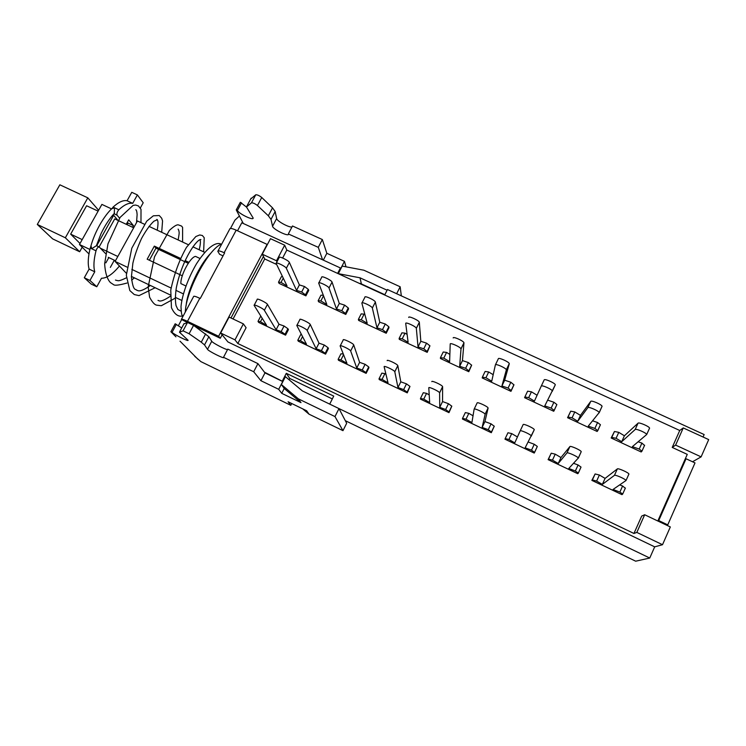 <?xml version="1.0" encoding="UTF-8"?>
<svg xmlns="http://www.w3.org/2000/svg" width="746" height="746" viewBox="0 0 746 746"><rect width="100%" height="100%" fill="white"/><g stroke="black" fill="none" stroke-linecap="round" stroke-linejoin="round"><path stroke-width="1.12" d="M334.982 416.576L298.344 398.83L300.992 402.635L284.329 388.582L281.373 384.526L285.41 376.674L302.372 390.932L338.992 408.594L334.982 416.576L342.974 430.666L309.012 414.17L302.727 408.864M300.992 402.635L281.736 393.329L278.715 389.328L260.923 380.712L253.696 371.75L223.707 357.399C224.984 359.404 208.488 351.189 207.491 349.324L204.525 344.922L201.271 342.19L189.092 333.751L183.05 330.832L179.506 332.25L188.029 340.204C189.232 342.069 174.144 334.609 172.074 332.315L170.899 331.746L175.17 323.792L181.726 327.942M183.842 323.969L187.516 322.459L193.568 325.359L208.871 336.716L211.743 341.286C212.451 342.834 225.283 349.576 227.549 349.604M223.567 357.194L227.8 349.128L257.92 363.619L264.979 372.888L282.865 381.626M342.974 430.666L346.666 423.271L345.305 420.669L635.667 561.197L649.757 558.036L330.236 404.369M187.349 322.514L181.343 319.409C181.353 318.775 183.395 319.419 187.479 321.33L218.615 336.269L220.284 338.274L193.951 325.638M178.303 325.862L181.576 319.745M170.899 331.746L175.944 336.828M218.019 250.954L229.787 228.985C229.992 227.996 232.127 228.397 236.193 230.178L224.154 252.708C220.079 250.889 217.972 250.432 217.813 251.337L219.585 254.283L223.026 255.878M224.154 252.708L224.611 252.922L200.254 298.493L199.797 298.279C195.722 296.404 193.652 295.826 193.596 296.544L181.483 319.157M218.615 336.269L267.124 244.399L236.193 230.178M281.149 240.827L322.589 259.804L318.29 247.346L288.515 234.039C289.14 237.209 272.896 229.302 272.551 226.271L271.003 219.399L268.327 215.771L257.454 205.523C255.001 203.63 252.997 202.726 251.467 202.809L246.488 207.015L253.146 217.991C253.724 220.937 238.851 213.794 237.415 210.456L236.24 209.915L243.299 223.492L281.149 240.827M387.109 290.222L360.02 277.81L361.334 283.704M360.56 283.555L384.852 294.707M194.725 356.299L200.898 361.633L290.809 405.32L288.115 401.768L306.643 410.766L309.012 414.17M291.723 403.521L290.809 405.32M230.486 228.444L234.943 220.117L239.41 216.014M281.373 384.526L298.344 398.83M281.736 393.329L284.235 388.452M278.715 389.328L282.753 381.467M260.923 380.712L264.979 372.888M172.074 332.315L176.345 324.351M253.696 371.75L257.92 363.619M338.992 408.594L345.305 420.669M360.02 277.81L338.311 273.661L342.2 266.098L363.889 270.22L400.154 286.772L396.667 293.728M361.493 283.732L359.134 283.284M340.652 268.737L344.447 261.342L345.995 266.816M236.24 209.915L240.343 202.278L246.488 207.071M250.684 199.014L255.757 194.781C257.295 194.678 259.291 195.583 261.743 197.494L272.523 207.845L275.171 211.528L276.635 218.559C276.813 221.049 289.28 227.847 291.994 226.952M288.432 233.731L292.507 225.982L322.337 239.541L326.832 253.295L344.447 261.342M401.339 295.873L400.154 286.772M241.508 202.809L237.415 210.456M322.337 239.541L318.29 247.346M326.832 253.295L323.298 260.13M263.441 256.465L230.99 317.983M222.121 334.786L220.284 338.274M282.911 381.542L264.438 372.189M237.526 230.794L241.797 222.802L243.299 223.492M322.589 259.804L340.418 267.973L340.717 268.97M384.694 295.015L387.463 289.513L704.149 434.554L703.068 437.016M337.63 273.409L340.418 267.973M220.667 333.005L234.981 339.859L243.373 323.876L229.078 317.078L220.667 333.005L227.95 341.957L654.69 546.846L649.757 558.036M282.426 380.861L286.305 373.308L333.742 396.107L329.891 403.754M685.07 459.331L686.04 458.753L695.002 462.902L667.745 524.867L666.71 525.231M686.04 458.753L658.727 520.577L657.86 520.922M667.745 524.867L658.727 520.577M332.324 398.933L289.756 378.446L289.084 379.761M286.305 373.308L289.756 378.446M657.823 520.997L687.262 454.37L672.221 447.423L679.746 430.489L286.809 250.069L284.683 245.192L270.472 238.683L262.284 254.2L276.505 260.764L276.98 261.762M96.346 245.732L91.683 248.744L91.077 246.087L90.247 248.073C88.028 256.904 87.646 263.916 89.11 269.092L84.298 277.745L91.226 284.095L96.784 286.762L89.949 280.468L94.761 271.796C93.343 266.639 93.754 259.636 96.001 250.805C96.896 248.231 97.959 246.954 99.181 246.954L105.662 253.668M119.565 218.205L117.075 215.202C116.562 213.645 117.141 211.836 118.819 209.775C124.284 204.721 128.909 202.586 132.704 203.36L137.385 194.911L131.762 192.319L127.081 200.749C123.239 199.956 118.577 202.073 113.084 207.099L111.928 208.684L114.52 207.77L114.269 213.431M136.518 222.625L137.124 214.615C136.91 211.528 136.462 209.915 135.772 209.757M119.444 265.996C112.73 274.174 106.743 278.258 101.484 278.258L96.784 286.762M110.343 267.404L114.325 260.195M132.536 227.232L133.422 225.628L128.722 219.846L126.261 224.294M137.385 194.911L143.213 202.763L140.341 207.957M94.761 271.796L89.11 269.092M127.342 222.345L127.92 223.054L127.034 224.658M113.15 214.671L117.999 220.434M133.422 225.628L127.92 223.054M105.885 262.862L108.813 257.575M89.949 280.468L84.298 277.745M132.704 203.36L127.081 200.749M182.285 275.778L147.176 259.198L154.338 246.115L180.485 258.386M185.139 260.568L188.924 262.34M154.338 246.115L155.961 248.148L149.359 260.233M188.253 263.31L155.961 248.148M144.276 224.164L137.432 220.975L115.098 261.426L126.979 267.077M131.837 269.39L171.067 288.04M175.897 290.334L183.274 293.84M187.973 296.078L188.44 296.293M115.098 261.426L126.372 273.288M131.399 276.421L170.265 294.94M175.254 297.318L181.754 300.414M148.986 226.364L188.253 244.669M192.916 246.842L204.749 252.362M100.514 248.287L117.821 256.493M108.245 257.305L115.471 260.746M99.134 246.935L114.725 218.904L133.674 227.772M96.7 245.779L113.672 215.286M126.568 223.725L127.156 224.434M111.564 208.908L101.894 204.404L79.458 244.492L89.902 249.453M79.458 244.492L88.979 253.957M98.127 211.137L86.611 205.756L70.665 234.132L82.2 239.606M70.665 234.132L80.027 243.485M82.209 247.224L79.673 251.756L65.34 237.778L87.804 197.839L98.612 210.269M79.673 251.756L52.63 238.869L37.3 224.443L65.34 237.778M37.3 224.443L59.848 184.803L87.804 197.839M221.721 244.045C209.113 247.747 185.847 290.921 185.306 312.024M599.383 475.034L595.122 473.952L592.389 479.948L596.641 481.058L599.383 475.034L605.081 478.391L617.362 468.898L614.443 475.351C615.152 474.437 625.661 479.118 626.015 480.517L613.035 489.469L619.87 492.062L622.677 494.057L621.987 494.663L591.858 480.387L592.389 479.948M614.443 475.351L602.348 484.406L596.641 481.058M625.335 488.238L622.602 486.01L619.87 492.062M628.869 474.307L628.925 474.036C628.598 472.61 618.08 467.947 617.362 468.898M619.767 484.947L622.602 486.01M591.858 480.387L595.122 473.952M605.081 478.391L602.348 484.406M618.779 432.354L614.452 431.496L611.757 437.408L616.084 438.294L618.779 432.354L624.393 435.785L638.035 423.178L635.154 429.537C635.974 428.363 646.474 432.885 646.698 434.517L632.347 446.668L639.219 449.055L641.952 451.162L641.178 451.964L611.16 437.995L611.757 437.408M635.154 429.537L621.707 441.716L616.084 438.294M644.553 445.474L641.914 443.087L639.219 449.055M649.486 428.465L649.57 428.129C649.356 426.46 638.865 421.966 638.035 423.178M638.212 441.819L641.914 443.087M611.16 437.995L614.452 431.496M624.393 435.785L621.707 441.716M555.229 454.165L551.229 453.204L548.478 459.126L552.469 460.123L555.229 454.165L560.983 457.55L569.888 446.574L566.941 452.953C567.38 451.899 577.954 456.645 578.29 458.063L568.76 468.488L575.362 470.968L578.29 473.057L577.786 473.71L548.105 459.639L548.478 459.126M566.941 452.953L558.232 463.499L552.469 460.123M578.309 473.16L581.022 467.08L578.113 464.982L575.362 470.968M578.318 458.203L581.237 451.656C580.91 450.211 570.336 445.474 569.888 446.574M573.599 463.303L578.113 464.982M548.105 459.639L551.229 453.204M560.983 457.55L558.232 463.499M574.793 411.941L570.718 411.195L568.004 417.042L572.07 417.816L574.793 411.941L580.463 415.391L590.739 401.376L587.839 407.661C588.398 406.346 598.945 410.934 599.169 412.594L588.24 426.143L594.879 428.428L597.723 430.619L597.145 431.468L567.566 417.695L568.004 417.042M587.839 407.661L577.749 421.257L572.07 417.816M597.742 430.75L600.427 424.726L597.583 422.516L594.879 428.428M599.187 412.762L602.069 406.29C601.863 404.593 591.317 400.024 590.739 401.376M592.604 420.828L597.583 422.516M567.566 417.695L570.718 411.195M580.463 415.391L577.749 421.257M511.719 433.603L507.961 432.745L505.191 438.611L508.94 439.497L511.719 433.603L517.435 436.96M534.556 452.533L537.316 446.453L534.267 444.262L531.497 450.183L534.556 452.365L534.229 453.064L504.977 439.189L505.191 438.611M531.497 450.183L525.137 447.814L534.295 429.64C533.977 428.167 523.338 423.355 523.142 424.595L520.176 430.899C520.344 429.696 530.993 434.526 531.329 435.972L531.329 436.168M520.176 430.899L514.759 442.891L508.94 439.497M528.215 442.024L534.267 444.262M531.441 391.818L527.608 391.184L524.876 396.965L528.69 397.637L531.441 391.818L537.092 395.249M554.129 410.589L556.87 404.556L553.905 402.243L551.173 408.09L554.147 410.393L553.746 411.26L524.587 397.683L524.876 396.965M551.173 408.09L544.767 405.908L555.304 384.787C555.117 383.062 544.496 378.409 544.179 379.91L541.251 386.12C541.549 384.656 552.171 389.337 552.385 391.025L552.366 391.258M541.251 386.12L534.425 401.096L528.69 397.637M547.741 400.173L553.905 402.243M491.306 432.708L494.253 426.264L491.306 432.708L462.455 419.038L462.529 418.394L466.036 419.168L468.833 413.331L465.327 412.594L462.567 418.31M494.253 426.264L491.055 423.84L488.266 429.705L491.474 432.111M488.266 429.705L482.13 427.43L485.114 414.375L488.089 407.959C487.781 406.467 477.048 401.572 477.123 402.952L474.167 409.116M466.036 419.168L471.901 422.581L474.13 409.19C474.036 407.838 484.769 412.762 485.096 414.216L485.114 414.375M468.833 413.331L473.039 415.792M491.055 423.84L484.919 421.593L488.108 408.118M484.919 421.593L482.13 427.43M510.963 391.342L513.947 384.843L510.963 391.342L482.224 377.952L482.364 377.178L485.935 377.737L488.705 371.984L485.114 371.452L482.41 377.084M513.947 384.843L510.851 382.26L508.091 388.051L511.206 390.606M508.091 388.051L501.918 385.971L506.329 369.979L509.266 363.628C509.089 361.875 498.384 357.12 498.337 358.77L495.428 364.813M485.935 377.737L491.726 381.225L495.381 364.915C495.409 363.302 506.133 368.076 506.32 369.792L506.329 369.979M488.705 371.984L493.19 374.697M510.851 382.26L504.669 380.208L509.276 363.806M504.669 380.208L501.918 385.971M448.98 412.641L451.806 406.197L448.98 412.641L420.548 399.166L420.474 398.457L423.737 399.129L426.563 393.356L423.29 392.713L420.548 398.317M451.806 406.197L448.467 403.707L445.651 409.507L449.008 411.988M445.651 409.507L439.748 407.344L439.608 392.918L442.602 386.624C442.303 385.113 431.458 380.115 431.813 381.644M423.737 399.129L429.659 402.56L428.791 387.817C428.418 386.316 439.273 391.333 439.59 392.816L439.608 392.918M426.563 393.356L429.211 394.895M448.467 403.707L442.555 401.562L442.62 386.736M442.555 401.562L439.748 407.344M468.786 371.704L471.64 365.204L468.786 371.704L440.448 358.509L440.448 357.67L443.786 358.127L446.574 352.429L443.217 352L440.532 357.493M471.64 365.204L468.404 362.565L465.625 368.291L468.88 370.911M465.625 368.291L459.676 366.305L460.991 349.007L463.947 342.787C463.779 341.015 452.962 336.148 453.186 337.947M443.786 358.127L449.624 361.633L450.211 344.027C449.969 342.265 460.795 347.151 460.972 348.886L460.991 349.007M446.574 352.429L449.866 354.415M468.404 362.565L462.445 360.607L463.956 342.918M462.445 360.607L459.676 366.305M407.26 392.862L409.964 386.419L407.26 392.862L379.229 379.574L379.015 378.809L382.045 379.369L384.889 373.662L381.849 373.121L379.117 378.614M409.964 386.419L406.486 383.864L403.651 389.608L407.148 392.144M403.651 389.608L397.963 387.538L394.802 371.788L397.814 365.615C397.534 364.085 386.559 358.975 387.183 360.663M382.045 379.369L388.023 382.829L384.143 366.762C383.5 365.111 394.475 370.24 394.783 371.741L394.802 371.788M384.889 373.662L385.962 374.278M406.486 383.864L400.788 381.821L397.832 365.671M400.788 381.821L397.963 387.538M427.206 352.345L429.938 345.836L427.206 352.345L399.269 339.337L399.119 338.432L402.234 338.796L405.041 333.154L401.917 332.828L399.241 338.19M429.938 345.836L426.563 343.151L423.765 348.811L427.16 351.487M423.765 348.811L418.03 346.927L416.333 328.361L419.317 322.272C419.168 320.482 408.221 315.493 408.715 317.442M402.234 338.796L408.118 342.311L405.712 323.456C405.209 321.545 416.156 326.543 416.324 328.305L416.333 328.361M405.041 333.154L407.111 334.404M426.563 343.151L420.819 341.286L419.327 322.337M420.819 341.286L418.03 346.927M343.309 354.052L340.978 353.781L338.236 359.19M366.127 373.364L365.876 372.58L368.71 366.911L368.953 367.713L366.127 373.364L338.488 360.262L338.125 359.404L340.95 359.898L343.57 354.704M362.248 369.988L365.876 372.58L368.71 366.911L365.102 364.3L362.248 369.988L356.765 368.011L350.657 350.974L353.716 344.932C353.418 343.384 342.433 338.199 343.225 339.971L340.297 345.743M340.95 359.898L346.965 363.367L340.157 346.004C339.346 344.27 350.34 349.473 350.657 350.974M365.102 364.3L359.609 362.351L353.716 344.932M359.609 362.351L356.765 368.011M386.204 333.257L386.018 332.343L388.815 326.739L388.992 327.68L386.204 333.257L358.649 320.426L358.369 319.437L361.26 319.736L364.085 314.15L361.176 313.889L358.5 319.167M382.493 329.611L386.018 332.343L388.815 326.739L385.309 324.006L382.493 329.611L376.963 327.811L372.347 308.023L375.359 302.065C375.201 300.256 364.253 295.192 364.906 297.216L362.052 302.829M361.26 319.736L367.2 323.27L361.885 303.165C361.213 301.17 372.17 306.252 372.347 308.023M364.085 314.15L364.915 314.653M385.309 324.006L379.77 322.235L375.359 302.065M379.77 322.235L376.963 327.811M301.459 334.497L300.666 334.674L297.906 340.045M325.573 354.136L325.181 353.287L328.035 347.683L328.417 348.541L325.573 354.136L298.307 341.211L297.794 340.251L300.414 340.689L302.54 336.577M328.035 347.683L324.286 345.016L321.423 350.648L325.181 353.287M321.423 350.648L316.145 348.764L307.184 330.478L310.261 324.491C309.711 322.878 299.146 317.843 299.901 319.549L296.945 325.265M300.414 340.689L306.485 344.186L296.815 325.526C296.05 323.848 306.615 328.893 307.184 330.478M324.286 345.016L319.008 343.16L310.261 324.491M319.008 343.16L316.145 348.764M323.316 295.276L320.994 295.183L318.3 300.414M345.771 314.43L345.454 313.46L348.27 307.921L348.578 308.909L345.771 314.43L318.598 301.776L318.16 300.675L320.855 300.936L323.512 295.78M348.27 307.921L344.624 305.123L341.799 310.681L345.454 313.46M341.799 310.681L336.474 308.975L329.023 287.993L332.054 282.091C331.644 280.226 321.116 275.283 321.722 277.251L318.859 282.809M320.855 300.936L326.841 304.489L318.691 283.135C318.057 281.205 328.585 286.156 329.023 287.993M344.624 305.123L339.299 303.445L332.054 282.091M339.299 303.445L336.474 308.975M285.569 335.168L285.047 334.273L287.919 328.716L288.432 329.639L285.569 335.168L258.685 322.421L258.013 321.358L260.457 321.759L262.238 318.355M287.919 328.716L284.049 326.002L281.167 331.569L285.047 334.273M281.167 331.569L276.095 329.779L264.364 310.289L267.46 304.368C266.676 302.68 256.503 297.785 257.211 299.435L254.237 305.095M260.457 321.759L266.564 325.265L254.106 305.338C253.379 303.725 263.562 308.63 264.364 310.289M284.049 326.002L278.967 324.23L267.46 304.368M278.967 324.23L276.095 329.779M282.445 276.496L281.354 276.729L278.631 281.923M305.897 295.864L305.45 294.838L308.285 289.355L308.723 290.399L305.897 295.864L279.097 283.387L278.5 282.175L281.018 282.398L283.247 278.137M308.285 289.355L304.517 286.511L301.664 292.003L305.45 294.838M301.664 292.003L296.544 290.39L286.333 268.252L289.383 262.415C288.739 260.494 278.612 255.682 279.181 257.566L276.281 263.086M281.018 282.398L287.042 285.96L276.123 263.394C275.535 261.538 285.671 266.359 286.333 268.252M304.517 286.511L299.379 284.916L289.383 262.415M299.379 284.916L296.544 290.39M199.975 258.48L195.536 256.4C190.333 256.932 180.364 275.386 180.877 283.601L185.819 285.942M191.107 288.45L190.482 288.152M644.675 514.749L636.832 532.411L662.513 544.711L670.328 526.946L644.675 514.749L641.691 516.073L633.951 533.474L237.825 343.514L246.096 327.736L243.373 323.876M662.513 544.711L654.69 546.846M683.252 427.934L675.624 445.101L701.109 456.869L708.7 439.599L683.252 427.934L679.746 430.489M701.109 456.869L692.53 461.765M282.65 257.995L286.809 250.069M233.069 318.971L264.709 258.955L276.617 264.457M675.624 445.101L672.221 447.423M636.832 532.411L633.951 533.474M262.284 254.2L264.709 258.955M276.505 260.764L284.683 245.192M234.981 339.859L237.825 343.514M180.01 341.174L198.026 359.33M199.797 298.279L187.479 321.33M179.674 331.765L184.076 323.55M183.05 330.832L187.516 322.459M189.092 333.751L193.568 325.359M201.271 342.19L205.654 333.919M204.525 344.922L208.871 336.716M207.491 349.324L211.743 341.286M251.141 198.166L246.926 206.045M255.757 194.781L251.467 202.809M261.743 197.494L257.454 205.523M272.523 207.845L268.327 215.771M275.171 211.528L271.003 219.399M276.635 218.559L272.551 226.271M96.001 250.805L90.247 248.073M118.819 209.775L113.084 207.099M117.075 215.202L113.97 213.757M96.29 245.919L101.074 233.573C105.055 225.292 109.531 218.485 114.53 213.16M112.096 208.386C104.337 215.473 94.639 231.717 90.667 246.879M140.975 222.625L141.013 209.337L138.504 205.971L135.651 205.038L133.105 205.383L120.087 217.422L107.965 243.849L104.636 263.795C105.223 272.887 107.154 279.144 110.408 282.557L113.401 284.534C114.446 285.774 118.959 285.27 126.941 283.051M131.604 280.114L134.42 277.857M161.705 232.286L162.563 220.984L161.705 218.242L159.252 215.519L153.34 215.808L146.738 221.161L131.8 248.194L126.316 275.218L129.813 290.567L134.271 294.549L139.017 295.612L155.159 287.742M182.593 242.03L182.602 227.371L181.576 226.075L178.453 224.9C176.914 224.406 173.883 226.243 169.351 230.43L154.506 256.838L148.165 286.865L149.592 297.178C152.081 301.878 154.366 304.527 156.427 305.123L161.313 305.739L176.065 297.71M203.63 251.84L204.227 237.741L202.371 235.503L199.695 234.962L195.853 236.529L186.519 247.271C179.422 259.748 174.172 274.006 170.769 290.054L171.449 307.697C174.424 314.169 178.098 316.938 182.472 316.015M221.236 244.25C220.863 244.054 213.169 238.095 196.496 263.786C188.029 278.286 182.052 294.903 180.998 306.662C181.455 316.677 181.996 314.131 182.826 316.64M181.11 311.175L177.902 309.525L176.037 305.608C175.151 300.983 175.254 295.024 176.326 287.732C182.434 258.116 197.504 238.552 200.907 239.55L199.835 239.764M200.077 239.671C200.702 241.499 200.413 244.865 199.191 249.77M170.2 296.349C159.159 303.669 158.907 300.125 157.993 300.414M178.135 229.115L178.956 230.868C178.844 233.265 179.926 229.833 178.145 239.951M150.394 285.466C138.458 293.859 137.534 289.84 136.63 290.203C135.707 288.543 133.208 292.124 131.408 276.813L132.881 263.161C134.625 255.608 137.516 247.364 141.563 238.431C145.88 230.561 149.993 224.826 153.9 221.208L157.331 219.706L156.865 219.417M157.322 219.911C157.415 220.592 158.861 220.527 157.238 230.206M126.363 277.838C117.336 282.212 118.082 280.226 117.299 280.608L115.462 280.067M186.127 305.636C187.05 291.658 199.704 264.065 210.904 253.174M99.181 246.954L96.374 245.62M622.677 494.057L625.39 488.015M626.015 480.517L628.925 474.036M641.952 451.162L644.628 445.203M646.698 434.517L649.57 428.129M578.29 473.057L581.022 467.08M578.29 458.063L581.237 451.656M597.723 430.619L600.427 424.726M599.169 412.594L602.069 406.29M534.556 452.365L537.316 446.453M531.329 435.972L534.295 429.64M554.147 410.393L556.87 404.556M552.385 391.025L555.304 384.787M491.465 431.981L494.244 426.134M485.096 414.216L488.089 407.959M511.206 390.447L513.947 384.684M506.32 369.792L509.266 363.628M448.989 411.895L451.787 406.104M439.59 392.816L442.602 386.624M468.87 370.799L471.64 365.092M460.972 348.886L463.947 342.787M407.13 392.088L409.955 386.363M394.783 371.741L397.814 365.615M427.15 351.431L429.929 345.78M416.324 328.305L419.317 322.272M260.792 316.052L258.125 321.162"/></g></svg>
